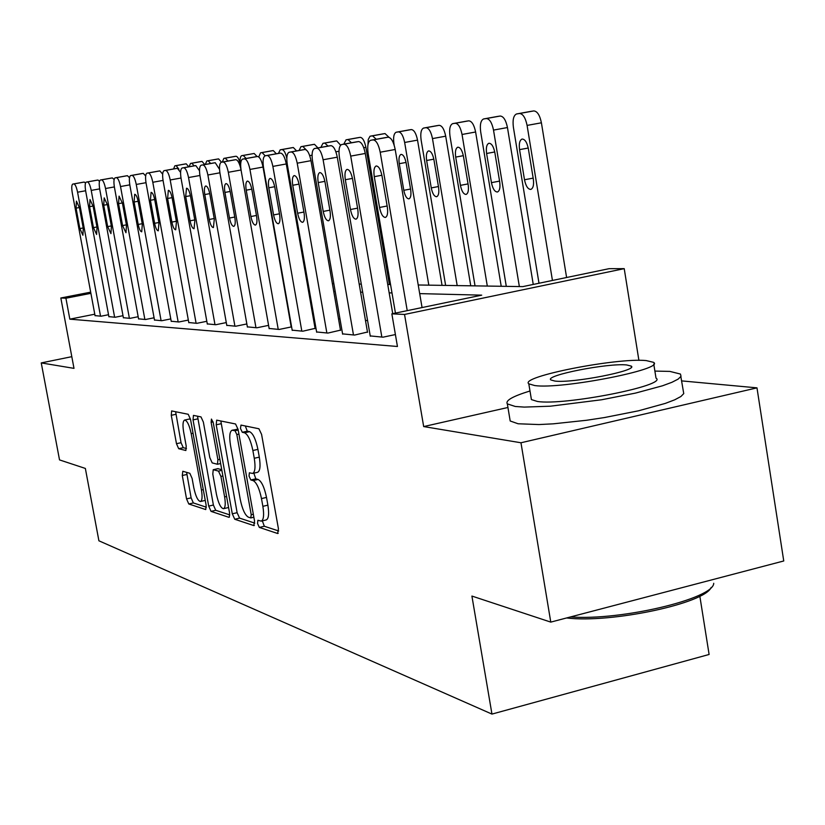 <?xml version="1.0" encoding="UTF-8"?>
<svg xmlns="http://www.w3.org/2000/svg" width="825" height="825" viewBox="0 0 825 825"><rect width="100%" height="100%" fill="white"/><g stroke="black" fill="none" stroke-linecap="round" stroke-linejoin="round"><path stroke-width="1.24" d="M257.534 523.473L259.349 527.423L277.623 533.497L278.448 528.856L261.587 434.393L258.916 428.763L240.983 425.092L240.477 428.443L242.282 432.29L244.551 432.774C247.964 434.466 250.738 440.375 252.873 450.512L254.265 458.277C255.637 467.177 255.08 472.23 252.584 473.437L249.387 472.797L249.026 476.066L250.831 479.964L253.131 480.593C256.575 482.481 259.359 488.472 261.484 498.589L262.876 506.323C264.217 515.037 263.67 519.967 261.216 521.111L257.895 520.276L257.534 523.473M262.34 520.843L264.32 526.247L278.685 530.97M245.314 425.978L247.283 431.176L249.573 431.661L244.551 432.774M253.842 473.158L255.822 478.82L258.122 479.449L253.131 480.593M182.81 471.271L182.284 475.509L186.553 498.898L188.791 503.982L205.755 509.572L206.137 505.282L190.523 419.368L188.224 414.284L171.631 410.922L171.28 415.305L176.478 443.706L178.695 448.707L185.862 450.512L186.223 446.16L183.624 431.887C182.521 424.968 182.861 421.028 184.635 420.049C187.151 420.564 189.338 425.092 191.194 433.63L201.455 490.029C202.527 496.805 202.197 500.641 200.454 501.517C197.876 500.888 195.659 496.279 193.792 487.688L192.101 478.407L189.843 473.302L182.81 471.271M94.772 314.201L69.826 319.162L65.918 298.227L60.833 297.99L90.678 292.153M550.78 622.112L520.967 442.767L756.979 387.853L783.75 560.969L550.78 622.112L471.91 596.062L491.958 714.089L98.907 540.798L85.357 468.435L59.524 459.907L41.25 362.918L73.992 368.363L60.833 297.99M507.942 407.478L423.679 426.577L520.967 442.767M423.679 426.577L404.539 314.449L391.854 313.84L481.707 295.154L419.688 293.618M69.826 319.162L397.444 346.49L391.854 313.84M232.289 513.81L234.754 519.255L253.811 525.577L254.554 521.07L238.095 429.423L235.548 423.978L216.676 420.152L216.212 424.803L232.289 513.81L237.115 512.686L239.58 518.121L254.781 523.122M228.896 517.306L211.045 511.376L208.704 506.117L193.04 419.904L193.442 415.387L200.991 416.903L203.362 422.08L209.808 457.638L212.19 462.897L217.46 464.258L217.903 459.731L211.128 422.307L211.437 419.069L213.263 422.751L229.556 512.913L229.36 517.192M71.806 356.668L41.25 362.918M367.579 320.585L365.475 320.461M340.003 319.017L338.518 318.924M314.088 317.543L313.18 317.491M395.402 334.558L383.017 337.177L370.229 335.919M342.581 333.877L354.585 335.063L367.465 332.042M316.614 331.97L327.896 333.073L340.478 330.155M292.174 330.165L302.796 331.207L315.088 328.381M291.596 326.875L279.149 329.453L269.136 328.463M268.589 325.37L256.843 327.793L247.376 326.865M246.85 323.947L235.744 326.226L226.782 325.339M226.287 322.585L215.768 324.73L207.281 323.905M206.817 321.296L196.835 323.328L188.781 322.534M188.337 320.069L178.86 321.987L171.198 321.245M170.775 318.904L161.772 320.719L154.481 320.007M154.079 317.78L145.499 319.512L138.559 318.832M138.167 316.718L129.999 318.357L123.368 317.707M123.008 315.697L115.201 317.254L108.879 316.635M108.529 314.717L101.073 316.202L95.03 315.614M491.958 714.089L709.108 654.472L699.837 596.166M418.223 284.986L522.792 286.615L609.046 268.682L624.226 268.651L404.539 314.449M638.901 360.36L624.226 268.651M756.979 387.853L681.533 380.882M90.905 293.339L65.918 298.227M391.988 292.927L389.173 292.865M362.691 292.205L360.587 292.153M335.218 291.524L333.754 291.483M309.427 290.885L308.509 290.854M307.178 283.253L308.096 283.264M332.382 283.645L333.857 283.666M359.184 284.058L361.288 284.099M387.74 284.512L390.555 284.553M261.216 521.111L266.197 519.936C268.672 518.791 269.228 513.862 267.888 505.147L262.876 506.323M258.122 479.449C261.587 481.326 264.382 487.317 266.506 497.423L267.888 505.147M252.584 473.437L257.586 472.302C260.092 471.085 260.669 466.032 259.308 457.143L254.265 458.277M249.573 431.661C252.997 433.342 255.781 439.251 257.916 449.377L259.308 457.143M220.832 420.967L237.115 512.686M250.718 517.914L251.233 514.748L236.827 434.548L235.042 430.743L232.072 430.227C229.649 431.496 229.123 436.497 230.495 445.263L240.261 499.455C242.313 509.252 245.004 515.151 248.335 517.141L250.718 517.914M232.072 430.227L238.054 429.237M229.793 514.903L215.727 510.283L211.045 511.376M197.515 416.192L213.386 505.034L215.727 510.283M216.47 494.412C218.398 503.312 220.739 508.076 223.482 508.726C225.338 507.818 225.72 503.879 224.627 496.908L220.925 476.438L218.501 471.106L213.221 469.703L212.798 474.158L216.47 494.412M223.482 508.726L228.577 507.499M217.79 468.734L221.729 469.6M200.454 501.517L205.25 500.404M190.534 419.44L189.296 419.028L184.635 420.049M175.622 411.706L181.046 442.705L183.274 447.697L186.471 448.511M186.615 472.364L191.111 497.857L193.349 502.93L206.363 507.21M566.6 277.509L541.406 122.801C539.808 115.139 537.261 111.179 533.765 110.932L530.867 111.375M538.993 283.243L513.397 127.318C512.48 119.924 513.511 115.469 516.512 113.974L519.492 113.499C522.947 113.767 525.484 117.738 527.092 125.41L552.441 280.448M519.554 149.634L524.494 179.767C525.855 186.151 527.969 189.358 530.836 189.41C533.208 188.296 534.033 184.821 533.311 179.004L528.34 148.613C526.979 142.24 524.886 139.064 522.039 139.064C519.647 140.24 518.822 143.756 519.554 149.634L528.237 148.026M395.443 313.098L368.167 153.811C367.135 146.252 367.919 141.756 370.518 140.302L373.137 139.899C376.2 140.25 378.551 144.354 380.201 152.213L407.23 310.643M422.06 307.56L395.196 149.48L380.201 152.213M374.272 176.674C373.447 170.672 374.076 167.114 376.148 165.98C378.654 166.052 380.614 169.342 381.996 175.859L387.296 206.91C388.111 212.86 387.482 216.367 385.43 217.429C382.893 217.315 380.923 213.984 379.541 207.457L374.272 176.674L381.892 175.251M385.522 137.589L388.08 137.208C391.184 137.548 393.556 141.642 395.196 149.48M533.249 284.439L507.457 127.545C505.9 120.13 503.487 116.294 500.208 116.036L497.496 116.449M506.292 286.358L480.686 131.876C479.779 124.709 480.728 120.409 483.532 118.975L486.317 118.542C489.565 118.81 491.968 122.657 493.515 130.092L519.358 286.564M486.606 153.481L491.442 182.655C492.752 188.822 494.752 191.936 497.444 191.998C499.661 190.936 500.414 187.574 499.702 181.933L494.835 152.522C493.525 146.365 491.545 143.282 488.874 143.272C486.637 144.385 485.884 147.788 486.606 153.481L494.742 151.975M501.218 286.275L475.613 132C474.107 124.823 471.817 121.089 468.734 120.832L466.187 121.213M475.035 285.873L449.996 136.146C449.099 129.195 449.965 125.039 452.605 123.668L455.204 123.265C458.257 123.533 460.536 127.277 462.041 134.475L487.307 286.058M455.699 157.101L460.422 185.357C461.691 191.338 463.588 194.349 466.115 194.422C468.198 193.411 468.878 190.162 468.177 184.687L463.423 156.193C462.155 150.233 460.278 147.242 457.772 147.211C455.668 148.283 454.977 151.573 455.699 157.101L463.33 155.678M470.745 285.801L445.696 136.187C444.242 129.216 442.056 125.596 439.147 125.328L436.673 125.72M445.634 285.409L421.142 140.167C420.255 133.423 421.049 129.391 423.524 128.081L425.978 127.7C428.845 127.978 431.021 131.608 432.475 138.59L457.184 285.594M426.638 160.493L431.258 187.904C432.486 193.689 434.29 196.628 436.673 196.711C438.622 195.731 439.251 192.586 438.56 187.265L433.909 159.648C432.682 153.873 430.887 150.954 428.536 150.913C426.566 151.944 425.927 155.131 426.638 160.493L433.826 159.163M370.281 336.229L339.457 157.596C338.436 150.284 339.147 145.943 341.581 144.55L344.015 144.179C346.892 144.54 349.119 148.51 350.718 156.111L381.851 337.085M392.731 313.665L365.279 153.46L350.718 156.111M345.324 179.726C344.51 173.92 345.077 170.476 347.016 169.393C349.367 169.476 351.213 172.672 352.553 178.963L357.72 208.993C358.524 214.758 357.957 218.14 356.039 219.161C353.657 219.037 351.801 215.82 350.46 209.509L345.324 179.726L352.45 178.406M356.153 141.921L358.535 141.57C361.443 141.91 363.691 145.881 365.279 153.46M342.633 334.177L312.551 161.153C311.551 154.069 312.19 149.861 314.469 148.541L316.748 148.191C319.45 148.552 321.564 152.408 323.111 159.761L353.482 334.981M367.527 332.341L337.281 157.183L323.111 159.761M318.202 182.593C317.408 176.963 317.914 173.632 319.729 172.59C321.936 172.693 323.689 175.787 324.978 181.871L330.021 210.953C330.815 216.532 330.309 219.811 328.505 220.791C326.277 220.646 324.514 217.532 323.214 211.427L318.202 182.593L324.885 181.345M328.546 146.004L330.866 145.654C333.599 145.994 335.734 149.841 337.281 157.183M316.666 332.238L287.296 164.495C286.306 157.616 286.883 153.553 289.018 152.285L291.163 151.955C293.7 152.316 295.711 156.059 297.217 163.185L326.865 333.001M340.529 330.433L310.994 160.679L297.217 163.185M292.741 185.274C291.957 179.819 292.411 176.591 294.123 175.601C296.196 175.704 297.856 178.705 299.114 184.604L304.033 212.778C304.807 218.192 304.353 221.368 302.662 222.317C300.568 222.162 298.887 219.141 297.629 213.232L292.741 185.274L299.021 184.109M302.723 149.82L304.899 149.49C307.467 149.83 309.499 153.563 310.994 160.679M442.045 285.357L417.532 140.126C416.12 133.361 414.037 129.845 411.293 129.566L408.963 129.938M394.185 145.2L393.968 143.952C393.092 137.393 393.814 133.495 396.144 132.237L398.454 131.876C401.167 132.155 403.229 135.692 404.652 142.467L428.814 285.151M399.269 163.69L403.786 190.307C404.982 195.917 406.704 198.763 408.942 198.856C410.788 197.917 411.355 194.865 410.664 189.709L406.127 162.886C404.931 157.286 403.229 154.461 401.012 154.399C399.145 155.389 398.568 158.483 399.269 163.69L406.044 162.443M292.225 330.423L263.536 167.63C262.567 160.958 263.082 157.018 265.093 155.801L267.104 155.492C269.497 155.853 271.415 159.483 272.869 166.403L301.826 331.134M315.129 328.649L286.285 163.958L272.869 166.403M268.795 187.801C268.022 182.5 268.434 179.376 270.033 178.427C271.982 178.54 273.57 181.459 274.787 187.172L279.593 214.5C280.356 219.759 279.943 222.843 278.355 223.74C276.385 223.596 274.787 220.646 273.57 214.923L268.795 187.801L274.704 186.708M286.801 158.348C285.532 152.728 283.903 149.799 281.923 149.572L280.18 149.841L278.458 153.398L280.479 153.089C282.903 153.44 284.842 157.059 286.285 163.958M711.15 587.441C704.88 603.457 610.809 623.473 566.589 617.966M570.549 616.925C620.771 620.864 713.728 598.754 713.728 583.285M529.99 390.978C512.665 396.32 505.117 400.62 507.344 403.889L515.233 406.467L524.215 407.096L550.347 406.199L601.611 399.764L635.518 393.092L662.465 385.801L671.911 382.305L678.15 379.108L681.017 376.324L680.45 374.055L669.879 371.405L654.895 371.085M509.829 418.853L510.19 420.987L518.11 423.772L538.972 424.555L553.245 423.833L586.709 420.255L604.488 417.543L638.364 410.84L665.27 403.415L674.685 399.826L680.914 396.505L683.75 393.608L680.852 376.623M653.761 364.021L656.009 378.118C668.704 385.244 564.042 405.921 537.343 401.445L531.413 399.589L531.166 398.073M534.724 385.553C561.361 389.565 666.115 368.992 653.493 362.319L646.192 360.577C616.76 357.534 518.966 376.819 528.804 383.831L534.724 385.553M626.66 364.949C607.994 362.887 544.211 375.457 550.863 379.933L554.833 381.047C572.333 383.512 639.014 370.404 631.208 366.073L626.66 364.949M382.831 133.908L385.028 133.568L388.977 137.28M376.262 139.26L372.498 135.816L369.982 136.29L368.228 139.528L367.981 144.643M389.39 284.532L365.898 147.345C364.557 140.962 362.66 137.62 360.205 137.342L358.132 137.672M351.491 142.766L347.975 139.538L346.067 139.827L343.798 144.148M334.754 141.219L336.713 140.92L340.622 145.179M328.061 146.087L324.772 143.065L322.967 143.333L320.853 147.386M312.603 144.592L314.459 144.303L317.945 147.912M306.147 149.81L302.785 146.396L300.95 146.685L299.104 150.459M291.627 147.778L293.329 147.52L296.608 150.913M269.177 328.711L241.148 170.589C240.188 164.113 240.653 160.287 242.55 159.122L244.437 158.833C246.696 159.184 248.531 162.721 249.944 169.434L278.231 329.381M291.204 326.958L263.02 167.052L249.944 169.434M246.221 190.183C245.458 185.027 245.829 181.995 247.345 181.088C249.181 181.211 250.697 184.047 251.873 189.585L256.575 216.119C257.317 221.234 256.946 224.225 255.451 225.091C253.595 224.936 252.068 222.08 250.893 216.521L246.221 190.183L251.79 189.152M255.554 156.781L257.472 156.492C259.762 156.833 261.608 160.359 263.02 167.052M247.407 327.092L220.007 173.384C219.058 167.083 219.481 163.371 221.265 162.247L223.049 161.978C225.194 162.329 226.947 165.763 228.319 172.291L255.967 327.721M224.916 192.431C224.163 187.419 224.503 184.47 225.926 183.593C227.669 183.727 229.113 186.481 230.257 191.864L234.847 217.656C235.589 222.626 235.249 225.534 233.836 226.37C232.083 226.205 230.629 223.42 229.484 218.027L224.916 192.431L230.175 191.462M233.949 159.968L235.764 159.689C237.817 159.957 239.539 163.164 240.941 169.3M226.823 325.555L200.011 176.024C199.083 169.888 199.464 166.289 201.156 165.206L202.837 164.948C204.868 165.299 206.539 168.651 207.879 174.993L234.919 326.164M204.775 194.556C204.033 189.678 204.342 186.821 205.683 185.976C207.333 186.11 208.715 188.791 209.818 194.019L214.314 219.099L213.407 227.576C211.736 227.401 210.344 224.699 209.23 219.46L204.775 194.556L209.756 193.638M213.582 162.968L215.243 162.721L219.532 169.342M207.322 324.101L181.088 178.53C180.17 172.549 180.51 169.042 182.108 168.001L183.707 167.764C185.625 168.114 187.234 171.373 188.533 177.55L214.995 324.679M185.697 196.567L186.512 188.224C188.079 188.358 189.399 190.977 190.482 196.061L194.875 220.471L194.05 228.711C192.472 228.546 191.142 225.906 190.059 220.811L185.697 196.567L190.41 195.7M194.246 165.825L195.803 165.588L199.495 170.723M188.812 322.73L163.133 180.902C162.236 175.075 162.546 171.662 164.051 170.662L165.567 170.435C167.392 170.775 168.939 173.962 170.197 179.974L196.102 323.276M167.609 198.474L168.341 190.348C169.826 190.493 171.095 193.05 172.147 198L176.447 221.77L175.704 229.793C174.209 229.618 172.93 227.05 171.878 222.09L167.609 198.474L172.085 197.66M175.849 168.547L177.385 168.31L180.582 172.384M271.642 150.82L273.261 150.573L276.334 153.78M265.145 155.791L262.092 152.573L260.556 152.811L258.761 156.936M171.239 321.42L146.087 183.16C145.2 177.478 145.478 174.147 146.912 173.178L148.345 172.961C150.078 173.312 151.563 176.406 152.8 182.273L178.159 321.936M150.428 200.289L151.088 192.369C152.501 192.524 153.718 195.009 154.739 199.836L158.947 222.998L158.287 230.825C156.863 230.639 155.636 228.143 154.615 223.307L150.428 200.289L154.688 199.516M158.441 171.115L159.895 170.899L162.659 174.147M240.663 166.382L240.477 165.33C239.673 159.864 240.065 156.647 241.663 155.688L254.152 153.481L257.08 156.544M246.108 158.472L243.231 155.44L241.766 155.667M154.512 320.183L129.876 185.295C128.999 179.757 129.247 176.519 130.608 175.581L131.969 175.374C133.629 175.715 135.063 178.736 136.259 184.449L161.102 320.667M134.093 202.012L134.681 194.298C136.032 194.453 137.197 196.876 138.198 201.578L142.323 224.173L141.725 231.794C140.374 231.619 139.198 229.175 138.198 224.462L134.093 202.012L138.146 201.269M141.89 173.559L143.272 173.353L145.664 175.952M234.444 156.492L235.96 156.255C237.693 156.472 239.147 159.173 240.322 164.35M227.978 161.04L225.266 158.163L223.864 158.379L222.296 162.061M138.59 318.997L114.438 187.337C113.582 181.923 113.798 178.767 115.098 177.86L116.387 177.664C117.975 178.004 119.347 180.964 120.522 186.532L144.87 319.461M118.542 203.651L119.068 196.133L122.451 203.239L126.493 225.287L125.967 232.722L122.564 225.565L118.542 203.651L122.399 202.95M126.122 175.89L127.442 175.684L129.504 177.746M217.161 159.122L218.604 158.895L221.461 162.205M210.695 163.484L208.137 160.772L206.797 160.968L205.322 164.453M123.399 317.862L99.732 189.286C98.887 183.996 99.082 180.912 100.31 180.036L101.547 179.85C103.053 180.18 104.383 183.078 105.528 188.513L129.391 318.306M103.723 205.219L104.187 197.876L107.446 204.827L111.406 226.349L110.942 233.609L107.663 226.617L103.723 205.219L107.394 204.548M111.107 178.107L112.355 177.911L114.128 179.541M200.661 161.628L202.032 161.411L204.734 164.557M194.195 165.835L191.771 163.247L190.493 163.443L189.111 166.743M108.91 316.79L85.687 191.142C84.862 185.965 85.027 182.964 86.202 182.108L87.378 181.933C88.822 182.263 90.1 185.089 91.224 190.41L114.623 317.213M89.574 206.714L89.997 199.537L93.142 206.333L97.02 227.36L96.608 234.455L93.442 227.618L89.574 206.714L93.091 206.075M96.773 180.221L97.969 180.036L99.474 181.304M184.882 164.031L186.203 163.824L188.75 166.805M178.922 169.238L176.138 165.629L174.838 165.825L173.611 168.939M95.061 315.758L72.28 192.906C71.455 187.852 71.61 184.913 72.734 184.088L73.848 183.923C75.23 184.253 76.467 187.017 77.571 192.215L100.526 316.161M76.065 208.137L76.436 201.135L79.468 207.776L83.273 228.329L82.913 235.259L79.86 228.577L76.065 208.137L79.417 207.529M83.078 182.243L84.222 182.067L85.501 183.037M264.32 526.247L259.349 527.423M247.283 431.176L242.282 432.29M255.822 478.82L250.831 479.964M266.506 497.423L261.484 498.589M257.916 449.377L252.873 450.512M278.19 533.352L277.623 533.497M221.069 423.741L216.212 424.803M254.327 525.463L253.811 525.577M239.58 518.121L234.754 519.255M253.852 517.182L251.068 517.832M253.337 514.253L251.233 514.748M238.93 434.084L236.827 434.548M238.208 430.042L235.042 430.743M237.652 429.144L232.702 430.238M213.386 505.034L208.704 506.117M197.752 418.873L193.04 419.904M219.862 459.298L217.903 459.731M213.077 421.874L211.128 422.307M226.586 496.454L224.627 496.908M222.884 475.994L220.925 476.438M221.863 470.343L218.501 471.106M218.192 468.641L213.417 469.714M203.29 489.617L201.455 490.029M193.04 433.228L191.194 433.63M183.274 447.697L178.695 448.707M181.046 442.705L176.478 443.706M175.869 414.315L171.28 415.305M193.349 502.93L188.791 503.982M191.111 497.857L186.553 498.898M186.842 474.488L182.284 475.509M527.092 125.41L541.406 122.801M519.492 113.499L533.765 110.932M516.759 113.922L531.001 111.354M533.167 178.118L524.494 179.767M385.636 137.569L370.734 140.25M388.08 137.208L373.137 139.899M379.541 207.457L387.142 206.002M493.515 130.092L507.457 127.545M486.317 118.542L500.208 116.036M483.759 118.924L497.609 116.428M499.558 181.108L491.442 182.655M462.041 134.475L475.613 132M455.204 123.265L468.734 120.832M452.801 123.626L466.3 121.203M468.043 183.913L460.422 185.357M432.475 138.59L445.696 136.187M425.978 127.7L439.147 125.328M423.71 128.04L436.858 125.678M438.436 186.543L431.258 187.904M356.256 141.9L341.767 144.509M358.535 141.57L344.015 144.179M350.46 209.509L357.576 208.158M328.732 145.963L314.645 148.5M330.866 145.654L316.748 148.191M323.214 211.427L329.887 210.158M302.888 149.779L289.183 152.254M304.899 149.49L291.163 151.955M297.629 213.232L303.899 212.046M404.652 142.467L417.532 140.126M398.454 131.876L411.293 129.566M396.32 132.206L409.138 129.896M410.551 189.028L403.786 190.307M278.592 153.368L265.238 155.77M280.479 153.089L267.104 155.492M273.57 214.923L279.469 213.809M372.498 135.816L385.028 133.568M370.477 136.125L382.986 133.877M363.773 147.727L365.898 147.345M347.975 139.538L360.205 137.342M346.067 139.827L358.277 137.641M335.878 151.8L338.982 151.243M324.772 143.065L336.713 140.92M322.967 143.333L334.888 141.199M309.705 155.616L312.067 155.182M302.785 146.396L314.459 144.303M301.073 146.664L312.727 144.571M281.923 149.572L293.329 147.52M280.294 149.81L291.689 147.768M255.688 156.75L242.684 159.091M257.472 156.492L244.437 158.833M250.893 216.521L256.451 215.469M241.044 169.981L228.319 172.291M234.073 159.947L221.399 162.216M235.764 159.689L223.049 161.978M229.484 218.027L234.733 217.047M219.904 172.807L207.879 174.993M213.644 162.958L201.269 165.175M215.243 162.721L202.837 164.948M209.23 219.46L214.211 218.522M199.918 175.488L188.533 177.55M194.298 165.815L182.222 167.98M195.803 165.588L183.707 167.764M190.059 220.811L194.772 219.924M180.995 178.014L170.197 179.974M175.952 168.527L164.154 170.641M177.385 168.31L165.567 170.435M171.878 222.09L176.354 221.255M262.092 152.573L273.261 150.573M260.556 152.811L271.693 150.81M163.051 180.417L152.8 182.273M158.534 171.095L147.005 173.157M159.895 170.899L148.345 172.961M154.615 223.307L158.864 222.513M243.231 155.44L254.152 153.481M146.004 182.696L136.259 184.449M141.972 173.539L130.701 175.56M143.272 173.353L131.969 175.374M138.198 224.462L142.24 223.709M239.786 165.01L240.405 164.897M225.266 158.163L235.96 156.255M223.864 158.379L234.537 156.472M129.793 184.862L120.522 186.532M126.204 175.869L115.18 177.839M127.442 175.684L116.387 177.664M122.564 225.565L126.411 224.843M208.137 160.772L218.604 158.895M206.797 160.968L217.253 159.101M114.366 186.924L105.528 188.513M111.179 178.087L100.382 180.015M112.355 177.911L101.547 179.85M107.663 226.617L111.334 225.926M191.771 163.247L202.032 161.411M190.493 163.443L200.743 161.607M99.66 188.884L91.224 190.41M96.845 180.201L86.274 182.098M97.969 180.036L87.378 181.933M93.442 227.618L96.948 226.968M176.138 165.629L186.203 163.824M174.921 165.815L184.965 164.01M85.625 190.761L77.571 192.215M83.15 182.222L72.796 184.078M84.222 182.067L73.848 183.923M79.86 228.577L83.201 227.947M253.863 517.234L250.893 517.925M220.636 463.537L217.46 464.258M217.986 468.631L213.221 469.703M631.373 367.135L631.208 366.073M531.413 399.589L528.804 383.831M507.344 403.889L510.19 420.987"/></g></svg>
